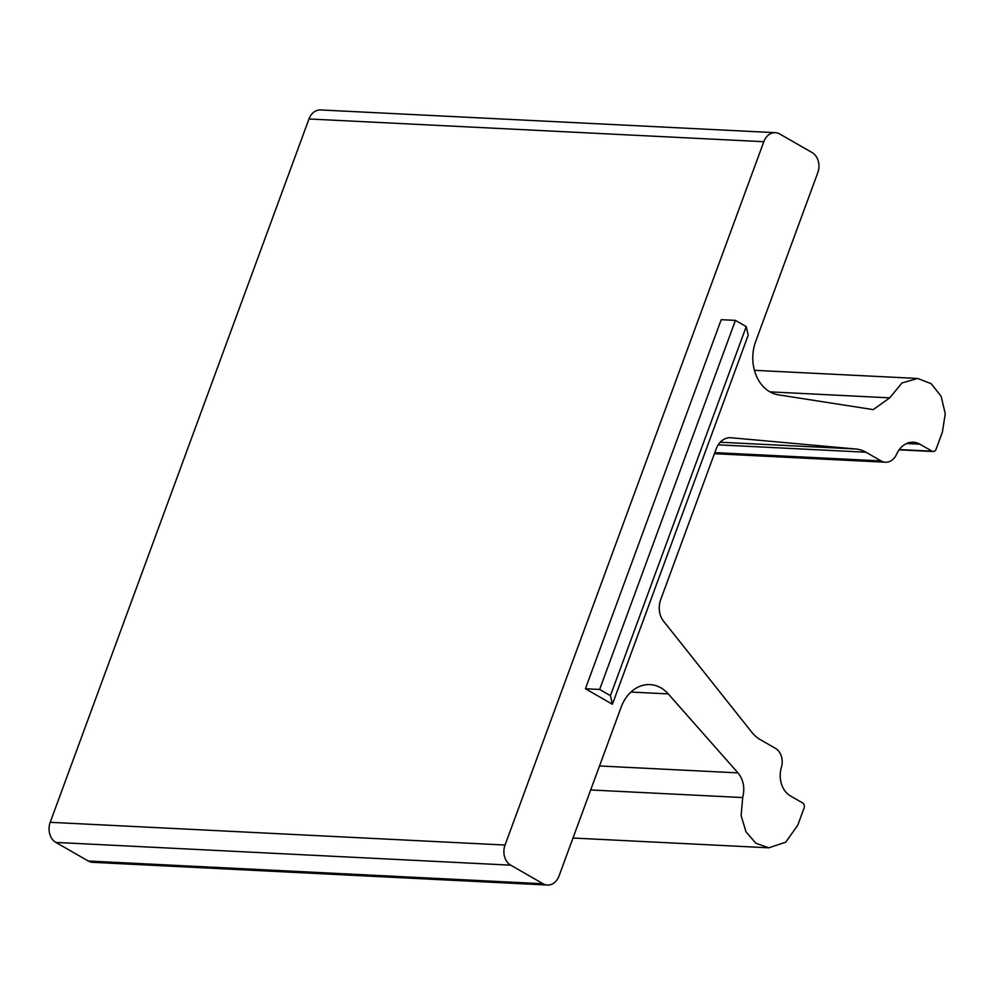 <?xml version="1.0" encoding="UTF-8"?>
<svg xmlns="http://www.w3.org/2000/svg" width="995" height="995" viewBox="0 0 995 995"><rect width="100%" height="100%" fill="white"/><g stroke="black" fill="none" stroke-linecap="round" stroke-linejoin="round"><path stroke-width="1.49" d="M610.433 695.667L599.637 689.46L735.429 320.39L746.225 326.584L748.203 335.178L612.41 704.249L610.433 695.667L746.225 326.584M612.41 704.249L585.421 688.751L599.637 689.46M585.421 688.751L721.213 319.681L735.429 320.39M663.553 621.166A19.067 14.925 -87.1 0 1 660.68 599.699L716.126 449.006A19.067 14.925 -87.1 0 1 730.566 437.713A19.067 14.925 -87.1 0 1 731.039 437.75L855.302 448.969A38.121 29.85 -87.1 0 1 865.924 452.215L881.097 460.934A15.248 11.94 92.9 0 0 885.463 462.227A15.248 11.94 92.9 0 0 896.607 454.23A22.873 17.91 -87.1 0 1 913.311 442.228A22.873 17.91 -87.1 0 1 919.853 444.18L932.091 451.195A3.818 2.985 92.9 0 0 933.173 451.519A3.818 2.985 92.9 0 0 936.071 449.267L942.414 432.017L945.25 413.684L941.121 396.284L931.183 383.684L917.713 378.473L901.967 382.963L889.754 397.851L873.2 409.617L778.301 394.828A38.121 29.85 -87.1 0 1 755.678 341.509L817.79 172.695A15.248 11.94 92.9 0 0 812.119 152.571L779.732 133.989A15.248 11.94 92.9 0 0 775.366 132.683A15.248 11.94 92.9 0 0 763.812 141.713L505.037 845.041A15.248 11.94 92.9 0 0 510.709 865.165L543.096 883.747A15.248 11.94 92.9 0 0 547.461 885.053A15.248 11.94 92.9 0 0 559.016 876.023L621.129 707.196A38.121 29.85 -87.1 0 1 650.021 684.61A38.121 29.85 -87.1 0 1 668.254 693.913L737.967 772.891C743.489 779.694 745.068 787.928 742.68 797.567L741.138 815.676L745.989 831.832L755.914 843.262L768.836 847.815L785.751 842.18L797.741 825.228L804.084 807.977A3.818 2.985 92.9 0 0 802.666 802.94L790.44 795.925A22.873 17.91 -87.1 0 1 781.398 767.344A15.248 11.94 92.9 0 0 775.366 748.29L760.192 739.583A38.121 29.85 -87.1 0 1 751.312 731.636L663.553 621.166M855.302 448.969L720.231 442.228M547.461 885.053L92.635 862.317A15.248 11.94 -87.1 0 1 88.269 861.011L55.882 842.429A15.248 11.94 -87.1 0 1 50.21 822.305L308.985 118.977A15.248 11.94 -87.1 0 1 320.539 109.948L775.366 132.683M730.094 437.7L731.039 437.75M718.191 444.84L865.924 452.215M881.097 460.934L714.796 452.613M906.607 443.521L919.853 444.18M932.091 451.195L899.306 449.566M889.754 397.851L769.931 391.868M308.985 118.977L763.812 141.713M505.037 845.041L50.21 822.305M55.882 842.429L510.709 865.165M543.096 883.747L88.269 861.011M630.942 692.06L668.254 693.913M737.967 772.891L599.5 765.963M742.68 797.567L590.669 789.968M885.463 462.227L714.398 453.683M933.173 451.519L899.107 449.827M917.328 378.448L754.421 370.314M768.538 847.802L572.996 838.026"/></g></svg>
